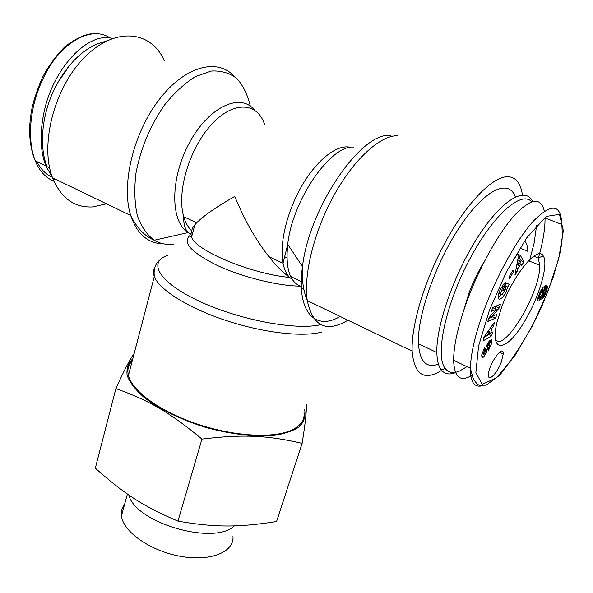 <?xml version="1.0" encoding="UTF-8"?>
<svg xmlns="http://www.w3.org/2000/svg" width="593" height="593" viewBox="0 0 593 593"><rect width="100%" height="100%" fill="white"/><g stroke="black" fill="none" stroke-linecap="round" stroke-linejoin="round"><path stroke-width="0.89" d="M466.987 366.652L459.397 371.114C453.282 373.657 448.553 372.789 445.224 368.512C435.069 356.141 444.883 306.818 468.522 261.446C492.049 215.941 521.329 189.871 531.684 201.783M536.613 225.384L534.174 242.834L529.46 261.12M491.404 339.782L489.744 342.109M532.655 201.487C525.435 186.054 501.871 199.641 478.002 236.8C454.105 273.781 436.033 325.742 436.848 352.546C437.041 360.477 438.494 366.237 441.207 369.824C444.698 374.213 449.605 375.087 455.943 372.456M438.442 364.132C426.426 368.505 419.77 361.723 418.48 343.784C417.027 316.232 435.699 262.514 460.398 225.933C485.059 189.137 508.913 178.441 515.324 196.972M484.6 261.009C478.314 271.12 473.044 281.949 468.781 293.498L463.785 310.221M501.278 362.115C497.127 373.442 488.069 382.559 488.447 374.858C488.254 364.762 503.805 342.947 503.242 353.962L501.278 362.115M501.945 306.366L497.03 322.081C489.959 351.212 503.62 352.835 520.157 328.285C536.658 304.565 549.555 265.264 543.27 255.961C537.91 245.146 513.849 273.773 501.945 306.366M533.878 256.109L538.14 257.933L539.749 265.212C540.927 291.682 503.665 354.117 495.229 339.152M483.836 337.284L494.429 322.162L493.71 325.831L491.656 328.692L490.767 333.281L492.464 332.199L491.767 335.757L483.169 340.827L483.836 337.284M509.15 276.805L512.982 270.223L513.486 271.868L509.669 278.428L509.15 276.805M504.495 282.943L505.77 282.602L503.857 286.708L502.671 287.575L500.388 294.046L502.086 294.877L505.725 288.546L505.666 287.145L503.894 290.955L502.842 290.459L506.363 282.898L509.283 284.351L508.001 287.108L507.386 287.227C506.348 295.025 497.89 303.712 498.194 296.567L500.025 289.844L504.495 282.943M485.771 348.202L487.676 343.369L489.699 340.523L491.619 339.952L491.812 343.065L488.284 350.967L488.343 348.484L489.937 344.296L489.092 343.592L488.128 345.467L486.475 352.464L483.755 356.934L482.265 357.757L481.701 355.867L481.909 354.058L484.8 347.365L484.748 349.989L483.288 353.747L483.769 354.555L484.963 352.524L485.771 348.202M499.158 308.041L491.953 316.484L496.927 314.283L495.578 318.048L487.75 321.554L489.195 317.492L496.282 309.212L491.389 311.325L492.753 307.485L500.551 304.157L499.158 308.041L496.378 306.811L496.749 305.78M520.328 255.272L523.953 261.891L521.551 265.412L520.899 264.041L517.845 268.496L517.326 271.587L514.939 275.085L517.948 258.733L520.328 255.272L517.474 254.093L515.095 257.547M540.423 299.45C539.096 300.97 538.199 301.34 537.732 300.562L537.977 297.753L539.422 293.698L543.01 287.472L545.204 285.804L546.894 285.685L547.376 287.486L546.679 290.503L544.011 296.722L541.78 299.598L543.485 294.699L544.893 292.675L545.063 290.77L544.063 290.637L543.151 294.476L540.423 299.45L537.836 298.338L539.007 296.589M538.459 257.814C543.018 241.818 545.204 228.542 545.026 217.979L561.786 224.465C561.022 203.733 551.371 202.813 532.833 221.7C515.406 241.44 496.348 277.094 484.311 309.346C475.49 333.348 470.835 352.976 470.353 368.253C470.264 381.573 474 387.451 481.568 385.902M544.33 211.115C540.801 196.535 530.624 198.195 513.797 216.104C497.742 234.339 478.781 268.755 466.81 301.555C458.055 326.009 453.66 345.586 453.623 360.285C454.29 377.482 460.405 382.463 471.984 375.236M542.602 291.289L540.734 293.157L539.697 295.818L539.867 296.96L541.387 295.848L542.825 292.571L542.847 291.422L540.89 290.563M542.387 291.326L540.831 290.666M541.965 291.556L540.653 291M541.535 291.971L540.408 291.497M541.246 292.342L540.216 291.904M540.734 293.157L539.815 292.764M540.312 294.039L539.437 293.668M539.941 294.995L539.052 294.617M539.697 295.818L538.755 295.41M539.63 296.485L538.526 296.018M539.682 296.745L538.459 296.226M539.867 296.96L538.422 296.337M540.912 298.776L538.325 297.671M541.394 298.027L538.807 296.923M541.876 297.212L540.638 296.678M542.328 296.344L541.335 295.922M542.751 295.433L541.854 295.047M543.151 294.476L542.284 294.106M543.299 294.076L542.439 293.713M543.618 293.142L542.758 292.779M543.84 292.327L542.929 291.941M543.907 292.015L542.884 291.578M541.335 290.755L541.461 289.577M544.018 291.311L541.416 290.207M544.063 290.637L541.943 289.517L544.848 290.659M544.122 290.644L541.52 289.54M544.537 290.614L541.943 289.517M542.691 298.657L542.187 298.442M543.158 298.049L542.432 297.738M543.522 297.516L542.639 297.137M544.011 296.722L542.943 296.263M544.5 295.811L543.284 295.292M544.752 295.307L543.47 294.758M545.145 294.439L544.174 294.024M545.567 293.461L544.708 293.09M546.005 292.364L545.115 291.986M546.346 291.459L545.182 290.97M543.811 290.222L544.804 285.989M546.679 290.503L544.092 289.406M546.946 289.636L544.359 288.539M547.146 288.835L544.559 287.738M547.295 288.124L544.7 287.027M547.376 287.486L544.782 286.389M547.398 286.916L544.989 285.9M547.391 286.819L545.1 285.856M547.346 286.441L545.538 285.678M547.25 286.115L545.968 285.581M547.102 285.87L546.331 285.544M519.201 260.483L518.386 265.308L520.224 262.625L519.201 260.483L517.733 259.875M518.386 265.308L516.851 264.663M523.953 261.891L521.151 260.727L517.474 254.093M517.326 271.587L515.702 270.912M517.845 268.496L516.273 267.836M520.899 264.041L519.616 263.507M520.068 262.299L521.151 260.727M494.858 308.582L496.378 306.811M491.953 316.484L490.581 315.869M492.412 308.434L493.487 307.975L496.282 309.212M488.81 318.589L492.813 316.81L493.117 315.973M495.578 318.048L492.813 316.81M484.748 349.989L483.488 349.403M485.497 354.481L484.355 353.954M481.798 354.747L482.665 353.45M491.812 343.065L489.106 341.82L489.188 341.145M488.721 343.421L489.106 341.82M491.619 339.952L491.093 339.715M507.386 287.227L504.851 286.137M498.246 297.486L500.818 294.847M504.94 285.945L506.289 283.054M508.001 287.108L505.192 285.9M509.283 284.351L506.474 283.15M505.666 287.145L504.599 286.686M499.276 293.654L498.594 293.824M500.388 294.046L498.728 293.32M513.486 271.868L512.315 271.372M486.356 336.098L489.01 334.4L489.544 331.65L486.356 336.098L485.081 335.512M489.544 331.65L488.217 331.027M483.777 337.587L486.342 336.09M486.631 335.927L489.04 334.511L489.403 332.658M491.767 335.757L489.04 334.511M490.767 333.281L489.351 332.643M491.656 328.692L490.285 328.077M493.71 325.831L492.301 325.194M519.891 248.059L527.844 251.313C527.726 246.251 526.599 242.834 524.471 241.077M69.544 65.46L57.684 82.805C68.41 64.096 81.248 51.25 96.207 44.26L106.866 40.821M49.664 167.908L47.062 166.67C38.263 144.818 42.259 110.09 57.684 82.805M36.818 161.57C40.65 169.161 45.824 174.401 52.354 177.292L45.861 165.877C40.331 151.445 39.657 133.885 43.83 113.196C52.592 68.692 87.979 31.266 112.396 38.456M54.178 179.375L52.94 177.996M189.908 235.525C182.103 242.367 191.102 252.284 216.905 265.271C241.922 277.02 277.872 285.967 300.228 286.13L304.016 290.162M303.957 411.979C305.106 420.126 300.473 426.404 290.051 430.829C270.964 438.664 231.552 435.966 195.401 423.454C159.213 410.971 132.143 390.839 128.429 375.451C127.05 369.713 128.333 364.821 132.269 360.789M522.418 195.001C520.676 182.622 515.436 176.536 506.689 176.736C491.56 177.522 466.261 203.651 445.306 242.226C424.329 280.771 411.038 325.779 412.157 351.152C414.233 374.865 424.062 381.269 441.637 370.358M196.654 222.805L194.889 224.725C192.562 227.482 191.591 229.617 191.991 231.137C188.329 227.756 185.587 222.961 183.771 216.764L196.654 222.805C203.584 215.837 216.289 207.031 234.769 196.402C244.197 219.573 255.568 239.654 268.881 256.636C276.019 265.59 282.935 272.528 289.621 277.442L292.238 279.377M106.481 203.807L92.753 206.92C74.429 207.898 61.027 198.195 52.54 177.804C39.531 144.744 54.341 87.067 85.066 56.817C115.628 26.196 151.519 30.777 164.394 60.946M286.953 258.044L284.818 256.702M177.974 521.143C215.326 527.622 238.519 527.444 276.568 521.551L302.126 443.364C267.606 435.403 243.812 434.076 201.954 439.079L177.974 521.143C143.247 506.385 123.959 493.687 95.325 468.159L115.894 388.563C124.019 370.573 130.119 358.839 134.211 353.354M201.954 439.079C169.62 412.239 149.013 400.505 115.894 388.563M132.802 358.728C128.088 363.435 126.22 369.083 127.198 375.68C129.949 382.685 135.664 390.009 144.358 397.658C159.347 409.074 180.813 419.592 204.859 427.145C229.15 433.957 253.078 436.922 272.202 435.64C283.899 434.039 292.949 431.089 299.346 426.797C304.039 421.875 305.818 416.19 304.683 409.733M306.418 404.374C306.648 411.149 305.217 424.143 302.126 443.364M232.967 536.428C234.361 551.92 210.804 561.816 180.68 556.367C150.57 551.119 123.122 531.839 121.454 515.94C120.92 511.529 121.98 507.623 124.641 504.213M128.8 494.962C135.056 522.737 214.103 545.879 234.383 525.858M489.351 310.435L506.34 271.987L526.68 237.912L546.227 216.423L559.488 214.332L563.35 230.699L558.747 258.548L547.895 291.571L532.677 325.379L514.754 355.919L496.563 377.793L482.25 384.323L475.868 372.589L478.588 346.045L489.351 310.435M484.399 350.463L483.228 349.922M483.755 356.934L481.701 355.978M486.475 352.464L485.096 351.819M487.298 349.87L485.608 349.084M488.128 345.467L486.905 344.896M489.092 343.592L487.883 343.036M502.671 287.575L501.419 287.034M503.85 286.701L502.071 285.937M53.948 181.265C45.654 177.841 39.427 171.043 35.261 160.859L35.254 160.829C25.914 137.05 30.569 100.306 46.854 71.271C62.888 41.91 91.878 25.306 110.216 38.056M320.761 324.63C296.515 330.724 238.838 319.909 198.885 301.044C158.679 282.268 147.346 261.869 167.767 255.331M290.859 276.56L302.756 282.372M303.861 289.436L302.615 288.761M154.684 267.769C153.231 270.282 153.105 273.195 154.313 276.494C158.917 289.391 187.603 307.693 225.177 320.22C262.721 332.777 302.964 337.38 321.799 332.036M287.168 249.92L286.515 249.646M390.298 135.463C361.27 131.587 309.057 207.839 302.504 266.539C296.026 311.725 315.076 331.457 340.152 316.447M347.943 320.198C326.387 332.999 312.837 326.461 307.278 300.599C303.342 275.145 313.905 231.685 333.963 195.356C353.999 158.983 380.402 135.226 397.903 135.656M300.228 286.13C289.525 281.534 285.359 267.621 287.724 244.383C292.208 200.56 330.523 144.922 353.591 147.086M350.507 147.353C337.691 143.847 317.463 159.117 302.222 185.209C286.945 211.264 279.155 244.057 283.031 263.262C284.284 269.489 286.478 274.218 289.621 277.442C250.809 273.796 195.453 250.52 191.561 237.03L190.946 233.842L191.991 231.137M254.345 109.942C240.38 92.323 208.766 106.733 189.441 142.713C169.88 178.478 170.287 221.886 188.1 232.589L190.931 234.131M173.653 244.131C166.514 244.991 160.028 243.693 154.187 240.247L188.1 232.589C185.172 229.15 183.726 224.688 183.756 219.202L183.771 216.764C176.403 192.666 189.078 148.939 211.197 124.826C233.212 100.425 257.54 101.996 264.671 124.723M234.065 76.2C217.327 57.61 184.43 66.216 158.731 100.158C132.936 133.899 121.024 185.55 130.712 215.489C136.783 227.771 144.61 236.029 154.187 240.247C146.879 234.791 141.26 226.578 137.331 215.622C134.596 203.273 134.114 189.293 135.879 173.675C140.519 148.843 150.044 125.975 164.461 105.08C174.379 92.76 184.757 83.242 195.586 76.534L211.19 71.064C221.026 70.478 229.58 72.961 236.852 78.498C243.16 85.585 247.652 94.806 250.328 106.162M52.54 177.804L130.712 215.489C137.139 234.176 148.08 243.619 163.535 243.834M445.224 368.512L441.207 369.824M436.848 352.546L418.48 343.784M503.242 353.962L499.491 352.227M538.14 257.933L543.27 255.961M528.526 260.75L539.749 265.212M453.623 360.277L470.36 368.26L472.91 377.674C474.637 381.292 476.705 383.834 479.129 385.302L486.171 385.161L499.729 375.169C516.592 353.873 530.616 330.953 541.809 306.411L553.388 276.627L559.644 254.582C561.741 244.146 562.935 238.972 561.786 224.465M482.087 353.176L483.288 353.739M491.923 341.694L489.603 340.627M498.817 293.001L500.381 293.676M35.261 160.859C30.228 148.695 28.597 134.574 30.362 118.489L31.325 111.751C32.911 102.678 36.566 91.322 42.303 77.698C48.782 65.549 56.483 55.075 65.408 46.276C75.333 38.916 83.924 34.765 91.166 33.816M35.261 160.829L45.854 165.877M159.71 260.149C155.299 263.677 153.498 269.126 154.313 276.494L128.429 375.451M268.881 256.636L283.031 263.262L287.724 244.383L302.504 266.539C301.659 279.444 303.253 290.8 307.278 300.599L412.157 351.152M190.939 234.502C189.404 235.28 189.612 236.118 191.561 237.03L194.889 224.725M121.454 515.94L127.413 494.006"/></g></svg>
